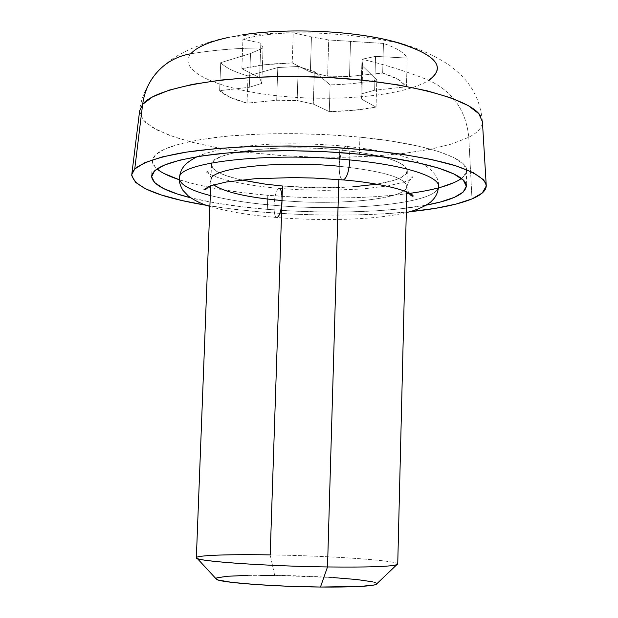 <?xml version="1.0" encoding="UTF-8"?>
<svg xmlns="http://www.w3.org/2000/svg" width="618" height="618" viewBox="0 0 618 618"><rect width="100%" height="100%" fill="white"/><g stroke="black" fill="none" stroke-linecap="round" stroke-linejoin="round"><path stroke-width="0.46" stroke-dasharray="3.09 2.32" d="M277.08 217.544C274.964 217.25 273.944 213.171 274.044 205.315C346.265 211.781 431.99 204.094 438.108 188.297C431.99 204.094 346.265 211.781 274.044 205.315C273.944 213.171 274.964 217.25 277.08 217.544M342.457 179.861C340.224 178.447 339.151 173.913 339.243 166.265C385.516 171.387 407.988 178.525 406.644 187.679C402.596 199.529 337.374 205.57 282.001 200.549C337.374 205.57 402.596 199.529 406.644 187.679C407.988 178.525 385.516 171.387 339.243 166.265C339.151 173.913 340.224 178.447 342.457 179.861M179.521 177.165C176.037 189.046 219.606 200.904 274.044 205.315C249.062 203.191 227.81 199.938 210.298 195.543M211.039 179.259C211.588 167.872 279.251 160.317 339.243 166.265C339.993 154.94 342.148 148.281 345.725 146.281C342.148 148.281 339.993 154.94 339.243 166.265M349.811 159.938C349.834 151.062 348.475 146.512 345.725 146.281C348.475 146.512 349.834 151.062 349.811 159.938M278.973 188.343C276.316 189.965 274.67 195.62 274.044 205.315C274.67 195.62 276.316 189.965 278.973 188.343M241.221 179.946L225.64 175.52L217.528 171.866L212.731 168.026L211.549 164.125L214.168 160.325L220.618 156.771L230.769 153.627L244.303 151.047L260.711 149.154L279.321 148.05L299.297 147.802L319.745 148.42L339.722 149.888L338.857 179.56L339.722 149.888C277.93 143.523 208.992 152.306 211.487 164.689C210.862 173.697 242.449 182.604 282.488 186.01L270.19 554.894C229.015 554.184 196.169 555.281 196.354 557.73M372.469 581.793L377.003 583.601C376.802 580.093 321.924 575.852 274.67 575.358L270.19 554.894L274.67 575.358C239.104 575.018 219.49 576.084 215.829 578.533L216.794 577.861M440.889 187.246L422.797 191.31L401.175 194.454L376.818 196.64L350.514 197.814L323.059 197.969L295.226 197.119L267.787 195.288L241.538 192.507L217.25 188.838L195.713 184.38L179.351 179.768C201.993 186.953 231.472 192.128 267.787 195.288L267.308 209.347L294.771 211.132L322.635 211.989L350.12 211.881L376.447 210.8L400.819 208.768L426.049 205.168C386.026 212.577 322.998 214.021 267.308 209.347L267.787 195.288C318.061 199.375 364.381 198.865 406.76 193.774M461.453 178.502L465.269 174.685L466.629 170.676C468.035 158.123 425.593 143.507 359.908 137.15L359.429 154.176L359.908 137.15C311.58 132.376 255.705 132.553 215.458 137.443C174.492 142.997 153.434 150.784 152.306 160.804L153.403 164.89L156.972 168.938M331.742 32.051C291.951 29.533 257.327 31.363 227.864 37.551C217.575 39.258 205.207 43.028 190.777 48.853C173.334 57.188 170.244 60.41 163.461 66.056C148.39 79.784 140.889 97.273 139.622 110.923L142.658 119.467L152.893 127.717L169.448 135.334L191.31 142.086L217.412 147.756L246.69 152.206L278.069 155.319L310.506 157.034L342.967 157.289L374.408 156.084L403.778 153.411L430.02 149.324L452.036 143.909L468.768 137.289C466.096 110.46 452.762 91.464 428.768 80.301C407.169 71.572 384.898 64.55 361.978 59.251L375.543 56.377L407.177 58.077C404.527 52.777 396.625 47.895 383.454 43.43L328.706 39.969L311.457 36.933L293.21 32.8C273.365 33.434 256.609 35.535 242.944 39.119L260.827 43.183L263.052 47.957C239.042 47.926 214.971 49.865 190.846 53.774C214.971 49.865 239.042 47.926 263.052 47.957L250.514 53.542L220.703 62.665C225.616 67.741 234.732 72.167 248.027 75.952L277.799 67.532L298.247 66.489L314.323 71.572L330.112 84.851C347.671 84.457 363.229 82.804 376.779 79.907L362.689 66.196L361.978 59.251C384.898 64.55 407.169 71.572 428.768 80.301C404.736 95.767 337.289 102.132 278.648 95.921C219.892 89.904 176.377 71.302 190.846 53.774C176.377 71.302 219.892 89.904 278.648 95.921C337.289 102.132 404.736 95.767 428.768 80.301C452.762 91.464 466.096 110.46 468.768 137.289L452.53 143.755L431.233 149.085L405.879 153.156L377.459 155.883L346.984 157.219L315.412 157.165L283.716 155.721L252.847 152.94L223.778 148.868L197.497 143.615L174.987 137.296L157.25 130.089L145.238 122.209L139.822 113.936M409.664 211.735C349.247 218.007 266.497 215.412 206.582 205.354L233.326 209.178L262.627 212.152L293.187 214.129L324.18 215.079L354.763 214.971L384.118 213.789L409.664 211.735M468.768 137.289L471.99 198.919L468.768 137.289C477.868 132.561 482.419 127.362 482.419 121.692C480.935 105.431 475.358 91.58 465.686 80.124L460.665 74.639L450.854 66.196C435.288 55.69 417.992 47.934 398.95 42.928L375.111 38.64L351.503 35.543L328.189 33.588L310.522 32.831L286.149 32.808L269.711 33.457L244.713 35.481L227.864 37.551M242.658 34.824C215.327 39.251 198.054 45.57 190.846 53.774C180.518 55.504 171.333 59.645 163.299 66.196M267.308 209.347L241.028 206.659L216.709 203.137L190.63 197.768C211.943 202.99 237.505 206.852 267.308 209.347M260.827 43.183L259.614 77.76L261.808 83.376L263.052 47.957L260.827 43.183L242.944 39.119L241.862 68.722C255.551 65.4 272.337 63.461 292.221 62.92L293.21 32.8L311.457 36.933L328.706 39.969L327.61 76.199L310.344 72.113L311.457 36.933L310.344 72.113L292.221 62.92L293.21 32.8C273.365 33.434 256.609 35.535 242.944 39.119L241.862 68.722L259.614 77.76L260.827 43.183M310.344 72.113L292.221 62.92L264.705 64.774L241.862 68.722L259.614 77.76L261.808 83.376L249.301 87.285L219.637 90.668L230.174 97.358L247.046 103.136L276.694 100.263L297.142 100.518L313.303 104.087L329.301 111.626L354.199 110.251L376.053 107.107L361.769 99.243L361.005 94.021L374.632 90.22L406.474 86.783L398.548 79.622L382.673 73.048L349.51 76.447L327.61 76.199L310.344 72.113M350.514 41.514L349.51 76.447L327.61 76.199L328.706 39.969L383.454 43.43L382.673 73.048C395.875 77.242 403.809 81.823 406.474 86.783L407.177 58.077L375.543 56.377L361.978 59.251L361.005 94.021L374.632 90.22L375.543 56.377L374.632 90.22L406.474 86.783L407.177 58.077C404.527 52.777 396.625 47.895 383.454 43.43L382.673 73.048L349.51 76.447L350.514 41.514M362.689 66.196L361.769 99.243L361.005 94.021L361.978 59.251L362.689 66.196L376.779 79.907L376.053 107.107C362.48 109.788 346.899 111.294 329.301 111.626L330.112 84.851L314.323 71.572L298.247 66.489L297.142 100.518L313.303 104.087L314.323 71.572L313.303 104.087L329.301 111.626L330.112 84.851C347.671 84.457 363.229 82.804 376.779 79.907L376.053 107.107L361.769 99.243L362.689 66.196M277.799 67.532L276.694 100.263L297.142 100.518L298.247 66.489L277.799 67.532L248.027 75.952L247.046 103.136C233.712 99.575 224.573 95.427 219.637 90.668L220.703 62.665L250.514 53.542L263.052 47.957L261.808 83.376L249.301 87.285L250.514 53.542L249.301 87.285L219.637 90.668L220.703 62.665C225.616 67.741 234.732 72.167 248.027 75.952L247.046 103.136L276.694 100.263L277.799 67.532M454.693 182.372L463.477 176.81L466.629 170.715L463.678 164.311L454.377 157.845L438.772 151.595L417.25 145.871L390.576 140.958L359.908 137.15L326.683 134.654L292.584 133.619L259.351 134.098L228.66 136.045L201.955 139.328L180.386 143.739L164.72 149.031L155.342 154.925L152.298 161.143L155.35 167.416L164.025 173.511M352.863 186.837L318.231 187.772L282.488 186.01C340.109 191.464 407.888 184.102 407.316 170.838C405.632 161.738 383.098 154.755 339.722 149.888L358.309 152.121L374.693 155.01L388.189 158.417L398.301 162.179L404.705 166.118L407.262 170.089L406.026 173.913L401.167 177.466L392.986 180.618L376.686 184.203M274.67 575.358L333.156 577.575M247.756 575.397L260.618 575.273M397.737 564.056C398.71 560.511 329.471 555.783 270.19 554.894C334.091 555.821 408.119 561.26 396.733 564.775M209.881 206.427C227.03 211.549 249.448 215.257 277.127 217.536C323.902 221.298 376.347 219.815 406.304 212.6M408.537 192.646L406.938 186.312C409.865 178.355 411.858 175.365 412.917 177.351L410.36 179.506L403.685 182.202L388.034 185.879L362.063 189.038L325.949 190.383L297.513 189.649L278.927 188.351C254.94 186.196 235.381 182.843 220.224 178.285C211.317 175.342 206.404 172.855 205.493 170.838C206.706 169.239 212.391 177.459 210.892 180.147L208.899 186.373M197.273 156.632C205.74 152.746 218.424 149.587 235.334 147.146L265.408 144.442C291.92 143.167 318.664 143.785 345.655 146.288C368.521 148.745 387.03 151.889 401.182 155.736C412.986 159.259 421.383 162.797 426.366 166.342C435.033 172.577 439.089 179.259 438.533 186.389M211.487 164.689L210.676 185.724M466.629 170.676L466.32 186.25M131.773 174.593L131.827 174.106M152.306 160.804L151.634 176.354M407.316 170.838L406.806 191.889"/><path stroke-width="0.93" d="M213.635 184.797C224.264 192.144 247.053 197.389 282.001 200.549C281.36 210.282 279.722 215.952 277.08 217.544C279.722 215.952 281.36 210.282 282.001 200.549C248.135 197.505 225.593 192.445 214.369 185.369M438.108 188.297C443.739 177.922 407.664 165.245 349.811 159.938C349.046 171.325 346.891 177.999 343.345 179.962L342.457 179.861L343.345 179.962C346.891 177.999 349.046 171.325 349.811 159.938C269.518 151.85 179.521 162.179 179.521 177.165C179.521 162.179 269.518 151.85 349.811 159.938C407.664 165.245 443.739 177.922 438.108 188.297M210.298 195.543C188.845 190.004 178.587 183.878 179.521 177.165M339.243 166.265C279.251 160.317 211.588 167.872 211.039 179.259M282.001 200.549C282.078 192.685 281.074 188.614 278.973 188.343C281.074 188.614 282.078 192.685 282.001 200.549M210.676 185.724L196.354 557.73C193.14 560.951 263.654 566.142 327.509 566.953L338.857 179.56L327.509 566.953C269.263 566.204 202.936 561.739 197.312 558.51C189.834 555.567 224.589 554.091 270.19 554.894L282.488 186.01L265.616 184.179L241.221 179.946M320.464 587.046L327.509 566.953L320.464 587.046L287.517 586.227L256.13 584.558L231.711 582.349L218.061 579.993L215.829 578.533L216.717 579.491C221.939 582.704 274.485 586.652 320.464 587.046C351.572 587.255 370.105 586.412 376.053 584.504L377.003 583.601L374.493 584.96L360.425 586.436L320.464 587.046M406.76 193.774C433.473 190.298 451.704 185.207 461.453 178.502M359.429 154.176C425.207 160.325 467.71 174.299 466.32 186.25C465.153 194.114 451.735 200.417 426.049 205.168L440.572 201.97L454.377 197.351L463.168 192.074L466.312 186.281L463.353 180.186L454.037 174.013L438.409 168.042L416.856 162.565L390.143 157.853L359.429 154.176L326.165 151.75L292.02 150.715L258.757 151.116L228.027 152.916L201.298 155.999L179.714 160.17L164.04 165.184L154.662 170.777L151.634 176.686L154.701 182.658L163.399 188.467L177.119 193.921L190.63 197.768C165.3 191.418 152.298 184.28 151.634 176.354C152.754 166.829 173.812 159.452 214.817 154.23C255.103 149.641 311.039 149.556 359.429 154.176M486.258 185.732C486.188 190.56 481.437 194.956 471.99 198.919L482.249 193.017L486.258 186.033L485.447 182.611L483.338 179.629L473.226 172.638L455.875 165.833L431.665 159.56L401.453 154.152L366.528 149.927L328.606 147.138L289.649 145.956L251.719 146.435L216.787 148.536L186.551 152.105L162.318 156.895L144.913 162.634L134.739 169.008C142.225 162.488 159.591 156.624 185.879 152.206C222.851 146.69 274.523 144.682 326.366 147.022C377.969 149.78 424.574 156.593 453.952 165.238C474.377 171.974 485.145 178.803 486.258 185.732L482.419 121.692L478.803 113.681L468.32 105.632L451.001 97.891L427.262 90.854L397.946 84.882L364.311 80.325L327.957 77.451L290.73 76.431L254.554 77.312L221.259 80.031L192.414 84.388L169.239 90.12L152.515 96.895L142.634 104.357L134.739 169.008L132.592 171.85L131.758 174.732L131.765 175.705L135.651 182.434L145.809 188.953L161.499 195.041L181.893 200.533L206.582 205.354C158.702 197.266 133.766 187.015 131.773 174.593L134.739 169.008L142.634 104.357C144.767 88.768 151.657 76.045 163.299 66.196C171.333 59.645 180.518 55.504 190.846 53.774C196.439 47.285 208.776 41.877 227.864 37.551M471.99 198.919C457.814 204.651 437.042 208.923 409.664 211.735L435.705 208.289L456.192 204.048L471.99 198.919M163.299 66.196C151.657 76.045 144.767 88.768 142.634 104.357L139.622 110.923L131.827 174.106M331.742 32.051C357.752 33.967 380.155 37.598 398.95 42.928C436.656 55.141 446.598 67.601 428.768 80.301C447.733 66.427 435.01 53.233 390.591 40.718C349.873 30.475 286.057 27.91 242.658 34.824M142.634 104.357C155.875 86.999 230.475 73.797 315.396 76.895C400.333 79.869 471.186 98.223 480.727 116.308M156.972 168.938C161.638 172.785 169.093 176.393 179.351 179.768L164.025 173.511M440.889 187.246L454.693 182.372M376.686 184.203L352.863 186.837M333.156 577.575L356.995 579.553L372.469 581.793M216.794 577.861L227.409 576.262L247.756 575.397M260.618 575.273L274.67 575.358M376.053 584.504L396.733 564.775C389.858 566.667 366.783 567.394 327.509 566.953C372.322 567.409 395.729 566.443 397.737 564.056L406.806 191.889M406.304 212.6C421.121 209.239 430.846 202.495 431.874 200.804C435.852 197.15 438.069 192.345 438.533 186.389M208.899 186.373C206.628 189.1 204.998 190.135 204.002 189.463L210.653 185.732L226.296 182.001L254.817 178.741L293.218 177.59L313.565 178.038L343.407 179.946C378.201 182.681 410.877 190.761 413.233 196.037C412.252 196.686 410.692 195.558 408.537 192.646M197.273 156.632C184.033 163.461 180.448 168.853 179.359 178.239C178.934 181.53 180.139 185.578 182.967 190.39L188.629 196.292C195.226 200.904 202.31 204.28 209.881 206.427M197.312 558.51L216.717 579.491"/></g></svg>

